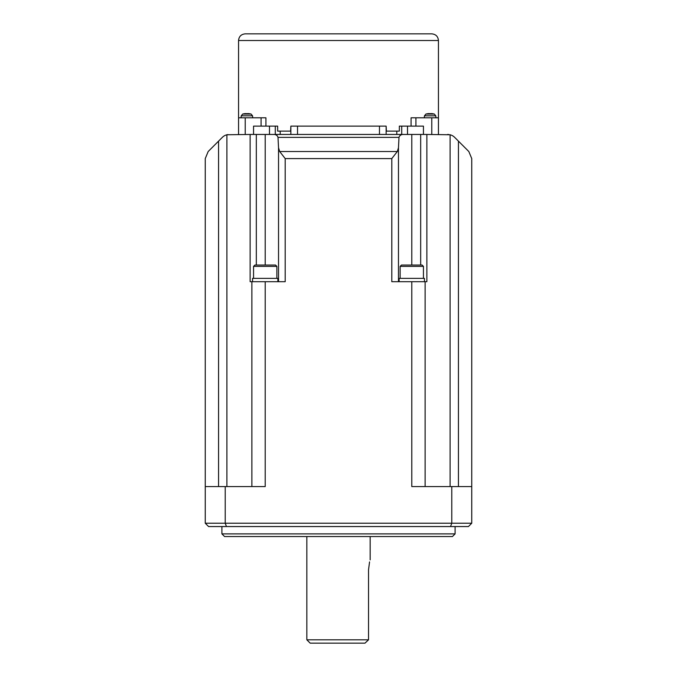 <?xml version="1.0" encoding="UTF-8"?>
<svg xmlns="http://www.w3.org/2000/svg" width="677" height="677" viewBox="0 0 677 677"><rect width="100%" height="100%" fill="white"/><g stroke="black" fill="none" stroke-linecap="round" stroke-linejoin="round"><path stroke-width="1.02" d="M369.557 561.918L368.525 569.865C370.294 556.968 370.294 556.968 368.525 569.865L368.525 639.816L306.85 639.816L310.184 643.15L364.996 643.15L368.525 639.816L364.996 643.15M455.096 526.554L455.096 533.882L452.431 536.548L224.569 536.548L221.904 533.882L221.904 526.554M471.751 158.587L468.822 151.521L471.751 158.587L471.751 523.219L468.425 526.554L208.575 526.554L205.249 523.219L205.249 158.587L208.177 151.521L205.249 158.587M205.249 523.219L225.221 523.219L225.221 486.577L205.249 486.577M226.457 526.554L225.221 523.219L451.779 523.219L450.543 526.554M278.535 281.7L278.535 147.781L279.686 151.521L285.195 158.587L391.805 158.587L391.805 281.7L411.785 281.7L411.785 486.577L451.779 486.577L451.779 523.219L471.751 523.219M225.221 486.577L265.215 486.577L265.215 281.7L285.195 281.7L285.195 158.587M471.751 486.577L451.779 486.577M468.822 151.521L454.69 137.38A9.994 9.994 0 0 0 450.103 134.765L426.874 134.452L426.874 281.7L425.114 281.7L425.114 486.577M208.177 151.521L222.31 137.38A9.994 9.994 0 0 1 226.897 134.765L250.126 134.452L250.126 281.7L251.886 281.7L251.886 486.577M447.624 134.452L448.758 134.52M278.535 147.781L278.002 137.38C277.35 135.248 275.683 134.274 273.017 134.452L403.983 134.452C401.317 134.274 399.65 135.248 398.998 137.38L398.465 147.781L397.314 151.521L391.805 158.587M399.667 135.959L400.716 135.053M277.46 136.145L277.908 137.076M386.135 134.452L386.135 126.125L386.372 131.126L399.345 131.126L399.345 126.125L401.715 126.125L401.715 134.452L407.512 134.452L407.512 126.125L423.447 126.125L423.447 134.452M269.488 126.125L269.488 134.452L275.285 134.452L275.285 126.125L253.553 126.125L253.553 134.452M250.126 134.452L265.215 134.452L265.215 265.045L254.882 265.045L253.553 266.374L276.868 266.374L275.539 265.045L265.215 265.045M273.017 134.452L265.215 134.452M403.983 134.452L411.785 134.452L411.785 265.045L401.461 265.045L400.132 266.374L423.447 266.374L422.118 265.045L411.785 265.045M420.679 265.045L420.679 134.452L411.785 134.452M420.679 134.452L426.874 134.452M238.558 134.452L238.558 117.798L245.226 117.798L245.226 134.452M265.926 126.125L265.926 117.798L245.226 117.798M297.525 134.452L297.525 126.125L386.135 126.125M290.865 134.452L290.865 126.125L290.628 131.126L277.655 131.126L277.655 126.125L275.285 126.125M226.897 486.577L226.897 134.765L227.853 134.571M251.886 281.7L265.215 281.7M398.465 281.7L398.465 147.781M411.785 281.7L425.114 281.7M252.555 281.7L252.555 278.365L277.866 278.365L277.866 281.7M399.134 281.7L399.134 278.365L424.445 278.365L424.445 281.7M438.442 134.452L438.442 40.51C438.044 36.465 435.827 34.248 431.774 33.85L245.226 33.85C241.173 34.248 238.956 36.465 238.558 40.51L438.442 40.51M238.558 117.798L238.558 40.51M374.652 33.85L302.348 33.85M297.525 126.125L290.865 126.125M438.442 117.798L415.915 117.798L415.915 126.125M411.074 126.125L411.074 117.798L415.915 117.798M401.715 126.125L407.512 126.125M425.884 114.075A14.987 14.987 0 0 1 426.451 113.922L426.595 113.922A14.953 14.945 -90 0 1 428.042 113.651A14.886 13.591 -90 0 1 428.744 113.592A14.886 6.051 -90 0 1 429.057 113.651L431.173 113.651A14.886 6.051 90 0 1 431.477 113.592A14.886 13.591 90 0 1 432.18 113.651A14.953 14.945 90 0 1 433.627 113.922L433.779 113.922A14.987 14.987 0 0 1 434.338 114.075L425.884 114.075L424.454 115.818L424.284 117.798M242.662 114.075A14.987 14.987 0 0 1 243.221 113.922L243.373 113.922A14.953 14.945 -90 0 1 244.82 113.651A14.886 13.591 -90 0 1 245.523 113.592A14.886 6.051 -90 0 1 245.827 113.651L247.943 113.651A14.886 6.051 90 0 1 248.256 113.592A14.886 13.591 90 0 1 248.958 113.651A14.953 14.945 90 0 1 250.405 113.922L250.549 113.922A14.987 14.987 0 0 1 251.116 114.075L242.662 114.075L241.232 115.818L241.063 117.798M455.096 533.882L221.904 533.882M218.569 141.121L218.569 486.577M458.431 141.121L458.431 486.577M450.103 486.577L450.103 134.765M261.085 117.798L261.085 126.125M379.475 134.452L379.475 126.125M280.202 134.452L280.202 131.126M256.321 265.045L256.321 134.452M278.002 137.38L398.998 137.38M279.686 151.521L397.314 151.521M396.798 134.452L396.798 131.126M431.774 134.452L431.774 117.798M434.338 114.075L435.768 115.818L424.454 115.818M251.116 114.075L252.546 115.818L241.232 115.818M370.15 536.548L370.15 559.871M253.553 278.365L253.553 266.374M400.132 278.365L400.132 266.374M435.768 115.818L435.937 117.798M252.546 115.818L252.716 117.798M276.868 278.365L276.868 266.374M306.85 536.548L306.85 639.816M423.447 278.365L423.447 266.374"/></g></svg>
